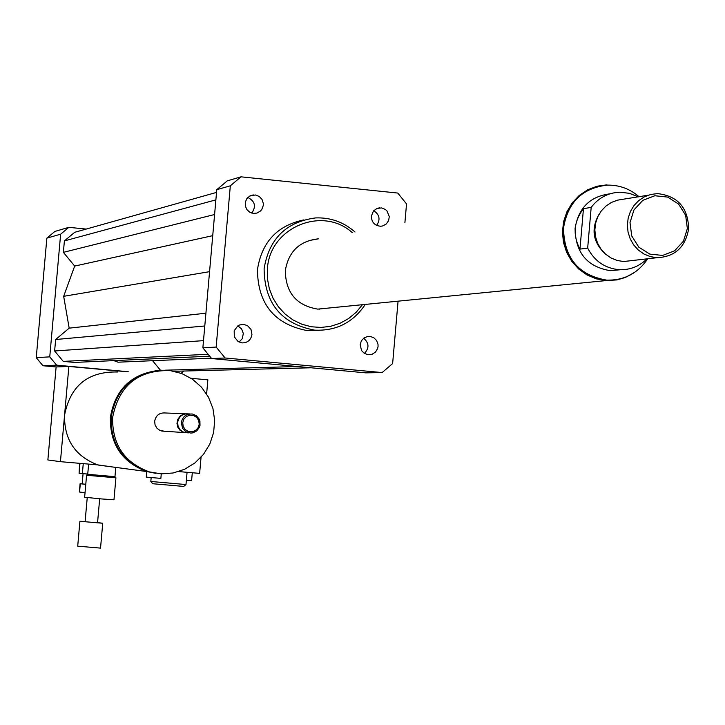 <?xml version="1.0" encoding="UTF-8"?>
<svg xmlns="http://www.w3.org/2000/svg" width="725" height="725" viewBox="0 0 725 725"><rect width="100%" height="100%" fill="white"/><g stroke="black" fill="none" stroke-linecap="round" stroke-linejoin="round"><path stroke-width="1.09" d="M101.591 498.945L113.97 499.779L115.918 477.811L86.583 475.256L84.635 497.232L101.591 498.945M86.592 475.256L87.725 474.304L114.958 476.66M371.372 216.113L373.411 211.057L377.045 208.401L381.703 207.93L385.437 209.507L386.96 210.893L389.28 216.567L388.618 220.636L386.289 223.98L382.764 225.928L380.761 226.245C374.707 225.738 371.572 222.358 371.372 216.113M376.638 225.412C380.58 219.53 379.61 214.618 373.728 210.694M253.433 213.422L249.781 212.235L246.917 209.634L245.34 206.072L245.313 202.184L246.853 198.641L249.69 196.067L255.381 194.962L259.215 196.439L262.051 199.475L263.32 203.453L263.266 205.547L261.807 209.425L260.474 211.011L256.94 213.078L253.433 213.422M251.756 213.087C256.342 206.407 255.037 201.206 247.841 197.481M251.956 334.506C250.895 340.134 247.542 342.934 241.914 342.898L238.099 341.566L234.302 336.844L234.193 330.745L237.8 325.897L239.603 324.954L243.591 324.383L247.488 325.652L250.986 329.422L251.956 334.506M239.096 342.109L242.313 338.611L243.31 333.491L241.624 328.914L237.873 325.851M369.913 336.373L373.728 337.66L376.628 340.523L378.024 344.393L378.051 346.468L377.634 348.498L375.55 352.015L372.17 354.244L368.182 354.743L364.421 353.428L361.567 350.583L360.153 344.692L361.376 340.813L364.122 337.868L367.838 336.418L369.913 336.373M364.412 353.428C369.388 348.091 369.143 343.025 363.651 338.212M160.243 370.248C131.914 373.176 115.284 388.89 110.363 417.401C109.892 444.262 122.063 462.314 146.876 471.558L155.522 473.289M86.193 229.073L68.848 227.342L60.637 234.193L49.753 356.863L36.25 357.652L42.956 365.744L56.115 366.95L68.875 366.451L60.438 461.671L97.685 464.879C75.128 456.161 64.09 439.567 64.561 415.108C70.334 385.7 88.006 371.336 117.577 371.998M97.685 464.879L112.321 466.936M161.467 370.221C132.92 372.994 116.145 388.727 111.161 417.437C110.689 444.334 122.878 462.414 147.719 471.667L155.957 473.353M112.62 417.509C112.148 444.47 124.365 462.595 149.268 471.875L161.14 473.86L173.139 472.981L184.603 469.283L194.889 462.976L203.453 454.421L209.806 444.081L213.621 432.535L214.672 420.418L212.914 408.383L208.438 397.101L201.496 387.186L192.451 379.193L181.812 373.556L170.148 370.593C138.067 369.859 118.891 385.501 112.62 417.509M185.31 413.767L165.445 412.987C159.473 412.543 155.875 415.289 154.652 421.243L155.078 424.986L156.953 428.23L159.953 430.451L164.466 431.23M187.059 413.73L182.963 414.356L180.28 415.978L177.788 419.349L176.963 423.4L177.806 427.206L180.072 430.351L183.389 432.308L187.15 432.762M189.687 413.93L188.799 413.903C182.627 413.431 178.903 416.286 177.634 422.448L178.078 426.327L180.017 429.698L183.117 431.991L187.784 432.807M181.323 422.639L182.573 428.339L185.981 431.792L190.811 433.088L192.932 432.825L196.738 430.904L199.339 427.487L200.009 425.43L199.919 421.116L199.167 419.086L196.439 415.788L192.56 414.048C186.343 413.576 182.6 416.44 181.323 422.639M182.718 422.757L183.217 426.472L185.247 429.59L188.409 431.502L192.08 431.828L195.532 430.496L198.07 427.786L199.212 424.225L198.713 420.518L196.683 417.401L193.521 415.488L189.85 415.162L186.398 416.485L183.851 419.195L182.718 422.757M56.115 366.95L47.868 459.958L60.438 461.671M68.875 366.451L126.848 371.753M49.753 356.863L56.632 365.164L128.225 371.717M181.177 373.312L183.806 371.037M152.594 360.706L160.452 370.239M113.798 360.615L118.03 362.192L211.292 358.168M216.539 192.406L74.693 232.308L64.389 240.908L63.374 252.354L74.675 266.075L63.673 296.317L69.174 328.153L55.644 339.517L54.629 350.972L63.256 361.385L74.602 362.428L209.534 356.202M56.632 365.164L42.956 365.744M68.848 227.342L54.873 231.447L46.862 238.126L36.25 357.652M60.637 234.193L46.862 238.126M354.996 231.982C343.632 222.049 330.5 217.364 315.593 217.917C286.221 221.823 269.066 238.752 264.108 268.694C264.534 303.331 281.373 323.812 314.605 330.138C336.21 331.126 353.102 322.553 365.291 304.418M319.444 330.328L307.509 330.654C274.558 324.383 257.864 304.083 257.438 269.763C261.671 242.222 277.095 225.611 303.702 219.92M352.142 232.517C322.09 205.411 269.41 227.795 267.425 268.875L267.462 278.917L269.337 288.777L272.981 298.12L278.255 306.612L284.979 313.952L292.918 319.888L301.772 324.202L311.252 326.757L321.012 327.455L330.709 326.295L340.007 323.296L348.58 318.574L356.138 312.312L362.409 304.708M310.663 240.283L318.384 238.833C299.561 240.917 288.541 251.512 285.315 270.633C285.668 292.719 296.489 305.542 317.777 309.122L328.28 308.08M319.136 309.176L320.459 308.859L319.136 309.176M398.07 301.174L392.633 363.551L382.129 372.568L365.826 372.858L211.655 358.558L202.864 347.846L216.775 189.669L227.278 180.86L241.017 176.828L397.771 193.058L406.535 203.942L404.903 222.648M216.775 189.669L230.323 185.808L241.017 176.828M382.129 372.568L225.103 357.987L216.15 347.067L230.323 185.808M211.655 358.558L225.103 357.987M202.864 347.846L216.15 347.067M297.558 366.524L164.956 370.194M311.079 367.783L174.163 371.282M205.909 313.218L69.174 328.153M209.561 271.667L63.673 296.317M204.785 325.987L55.644 339.517M203.498 340.641L54.629 350.972M207.903 354.289L63.256 361.385M215.878 199.873L64.389 240.908M214.591 214.509L63.374 252.354M212.733 235.661L74.675 266.075M583.453 208.682L591.183 207.377L587.667 248.104L579.973 249.11C572.551 235.072 573.72 221.596 583.453 208.682L579.973 249.11M620.455 269.736L610.287 270.67C587.241 266.854 575.505 252.798 575.079 228.493C578.432 207.957 590.023 196.412 609.843 193.856M646.99 258.852C639.242 266.447 630.016 270.062 619.322 269.7C605.103 268.404 594.554 261.208 587.667 248.104M591.183 207.377C598.551 197.744 608.157 192.687 619.993 192.207L629.454 193.321L638.344 196.892M614.229 279.95L606.145 280.194L596.802 278.599L587.948 275.029L579.973 269.637L573.221 262.649L567.992 254.375L564.503 245.168L562.908 235.417L563.271 225.557L565.591 216.005L569.759 207.178L575.596 199.457L582.846 193.167L591.183 188.591L600.273 185.908M687.363 228.538L683.421 241.217L674.585 250.814L662.605 255.417L649.836 254.122L638.816 247.171L631.729 235.924L630.007 222.62L633.967 209.915L642.848 200.317L654.856 195.741L667.616 197.082L678.6 204.06L685.642 215.289L687.363 228.538M688.641 228.828C685.433 247.207 674.875 256.831 656.968 257.71L650.289 256.614L643.981 254.031L638.353 250.071L633.686 244.923L630.188 238.842L628.049 232.118L627.37 225.085L628.176 218.08L630.433 211.446L634.031 205.501L638.788 200.535L644.48 196.792L650.832 194.445L657.53 193.611C677.721 195.922 688.088 207.658 688.641 228.828M632.735 260.483L623.636 261.526L617.138 260.474L611.003 257.964L605.529 254.122L600.989 249.128L597.59 243.228L595.515 236.703L594.844 229.879L595.633 223.083L597.826 216.639L601.324 210.866L605.955 206.045L611.492 202.402L617.664 200.127L648.268 195.197M604.152 252.826C592.832 241.479 591.056 228.765 598.814 214.691M634.901 272.192L625.331 277.476L616.966 279.913L606.109 280.575L596.222 278.826L586.906 274.893L578.613 268.948L571.726 261.281L566.588 252.255L563.443 242.304L562.437 231.891L563.624 221.515L566.95 211.682L572.243 202.855L579.257 195.442L587.649 189.814L597.037 186.225L606.952 184.839M85.043 492.665L79.569 492.048L80.303 483.756L85.777 484.345M82.179 483.82L80.303 483.756M83.076 473.652L82.17 483.883L85.777 484.309M79.968 463.357L79.088 473.244L79.659 463.329M87.743 474.077L82.378 473.579L83.257 463.638M79.088 473.244L82.378 473.579M85.115 521.511L79.913 521.284L77.711 546.161L100.539 548.118L102.733 523.251L97.567 522.58M79.913 521.284L102.733 523.251M87.236 497.595L85.097 521.728L97.549 522.807L99.669 498.782M186.37 480.267L191.599 480.657L192.297 472.745M146.785 471.549L146.287 477.113L160.868 478.382L161.258 473.869M178.658 471.576L199.629 473.38L201.052 457.248M151.163 477.603L150.818 481.472L152.712 483.729L183.742 486.43L185.99 484.545L187.068 472.301M150.827 481.482L185.981 484.545M191.146 378.314L207.858 379.846L206.616 393.974M639.069 196.765C629.952 188.853 619.449 184.975 607.541 185.12C582.501 187.847 567.838 202.139 563.524 227.994C564.014 257.892 578.414 275.273 606.725 280.14M115.782 467.398L114.958 476.669L115.909 477.802M87.725 474.304L88.622 464.1M379.673 207.821L377.227 208.338M253.333 194.916L250.469 195.668M98.337 465.069L146.876 471.558M147.719 471.667L149.268 471.875M161.72 431.049L184.313 432.571M184.948 432.617L188.681 432.861M307.509 330.654L314.605 330.138M619.322 269.7L610.287 270.67M606.145 280.194L606.707 280.14C624.143 280.512 637.81 273.388 647.724 258.771M656.968 257.71L623.636 261.526M606.109 280.575L317.777 309.122M79.36 491.994L80.094 483.711"/></g></svg>
